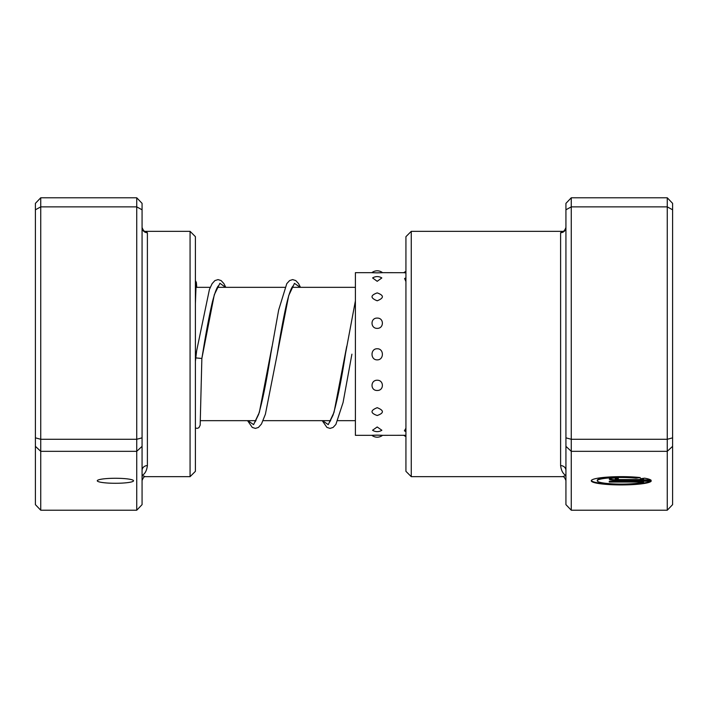 <?xml version="1.0" encoding="UTF-8"?>
<svg xmlns="http://www.w3.org/2000/svg" width="708" height="708" viewBox="0 0 708 708"><rect width="100%" height="100%" fill="white"/><g stroke="black" fill="none" stroke-linecap="round" stroke-linejoin="round"><path stroke-width="1.06" d="M597.269 480.785L597.269 480.254A24.028 3.319 0 0 1 610.73 477.28A24.028 3.319 0 0 1 636.023 477.635L636.023 478.165A24.028 3.319 180 0 0 610.73 477.811A24.028 3.319 180 0 0 597.269 480.785A24.028 3.319 180 0 0 616.703 484.042A24.028 3.319 180 0 0 643.563 482.033L609.278 482.033L609.278 481.201L651.174 481.201A30.028 4.142 0 0 1 619.792 484.927A30.028 4.142 0 0 1 591.26 480.785A30.028 4.142 0 0 1 608.429 477.042A30.028 4.142 0 0 1 640.298 477.573L636.023 478.165M591.322 480.52A30.028 4.142 180 0 0 618.81 484.387A30.028 4.142 180 0 0 650.537 481.201M618.288 480.369A9.009 1.248 0 0 1 609.278 479.13A9.009 1.248 0 0 1 618.288 477.882L618.288 478.714L615.287 479.13L618.288 479.546L643.563 479.546A24.028 3.319 180 0 0 640.271 478.75L644.545 478.165A30.028 4.142 0 0 1 651.174 480.369L618.288 480.369L618.288 479.847L650.537 479.847M609.482 478.865A9.009 1.248 180 0 0 618.288 479.847M615.287 479.13L615.287 478.599L618.288 477.882M411.268 476.67L405.932 471.333L405.932 236.667L411.268 231.33L411.268 476.67L562.533 476.67L565.931 475.493C563.002 473.873 561.223 470.572 560.603 465.59L560.603 232.728L562.533 231.33L411.268 231.33M571.268 510.22L565.931 504.636L565.931 203.364L571.268 197.78L571.268 510.22L667.263 510.22L667.263 197.78L672.6 203.364L672.6 504.636L667.263 510.22M565.931 446.35L571.268 451.323L667.263 451.323L672.6 446.35M565.931 437.836L571.268 439.287L667.263 439.287L672.6 437.836M565.931 209.789L571.268 206.869L667.263 206.869L672.6 209.789M571.268 197.78L667.263 197.78M641.829 478.537A24.028 3.319 0 0 1 643.563 479.015L643.563 479.546M636.023 477.635L638.103 477.351M609.278 481.201L643.563 481.502L643.563 482.033M562.533 231.33C563.648 231.72 564.78 230.427 565.931 227.463A5.337 5.275 0 0 1 560.603 232.728M565.931 470.448A5.337 4.85 0 0 0 560.603 465.59M377.205 435.163C370.293 435.358 370.293 435.34 377.205 435.119C384.117 435.34 384.117 435.358 377.205 435.163M405.932 271.447A8.531 8.531 0 0 0 403.817 272.686L382.524 272.668A8.531 8.531 0 0 0 371.877 272.668L355.398 272.668L355.398 435.332L371.877 435.332A8.531 8.531 0 0 0 382.532 435.332L405.932 435.296M377.205 426.977L372.558 430.252A8.531 8.531 0 0 0 381.86 430.252L377.205 426.977M405.932 428.216L404.41 430.8A8.531 8.531 0 0 0 405.932 431.606M377.205 407.684C370.293 410.445 370.293 413.056 377.205 415.516C384.117 413.047 384.117 410.436 377.205 407.684M405.932 409.835L405.932 415.941M377.205 380.223C370.293 380.108 370.302 390.754 377.205 390.471C384.125 390.745 384.099 380.09 377.205 380.223M405.932 382.948L405.932 391.064M377.205 348.761C370.293 348.548 370.302 360.08 377.205 359.868C384.108 360.089 384.125 348.548 377.205 348.761M405.932 351.664L405.932 360.531M377.205 318.096C370.293 317.83 370.302 328.503 377.205 328.379C384.125 328.494 384.099 317.812 377.205 318.096M405.932 320.724L405.932 329.008M377.205 292.9C370.293 295.386 370.293 298.015 377.205 300.794C384.117 298.006 384.117 295.378 377.205 292.9M405.932 294.855L405.932 301.289M372.594 277.952L377.205 281.297L381.824 277.952A8.531 8.531 0 0 0 372.594 277.952M405.932 277.872A8.531 8.531 0 0 0 404.622 278.536L405.932 281.598M377.205 272.837C370.293 272.642 370.293 272.66 377.205 272.881C384.117 272.66 384.117 272.642 377.205 272.837M403.817 272.686L405.932 272.925M195.399 361.363L196.665 350.699L195.461 357.885L201.86 358.469L214.294 294.723L219.914 283.262L225.533 287.333M133.538 480.776A18.134 2.505 180 0 0 115.404 478.272A18.134 2.505 180 0 0 97.27 480.776A18.134 2.505 180 0 0 115.404 483.281A18.134 2.505 180 0 0 133.538 480.776M190.071 231.33L195.399 236.667L195.399 471.333L190.071 476.67L190.071 231.33L145.467 231.33L147.397 232.728L147.397 465.59C146.777 470.572 144.998 473.873 142.069 475.493L145.467 476.67L190.071 476.67M136.732 510.22L136.732 197.78L142.069 203.364L142.069 504.636L136.732 510.22L40.737 510.22L35.4 504.636L35.4 203.364L40.737 197.78L40.737 510.22M142.069 209.789L136.732 206.869L40.737 206.869L35.4 209.789M142.069 437.836L136.732 439.287L40.737 439.287L35.4 437.836M142.069 446.35L136.732 451.323L40.737 451.323L35.4 446.35M136.732 197.78L40.737 197.78M142.069 470.448A5.337 4.85 180 0 1 147.397 465.59M145.467 231.33C144.352 231.72 143.22 230.427 142.069 227.463A5.337 5.275 180 0 0 147.397 232.728M247.844 420.667L253.597 424.641L259.34 412.41L272.005 346.628M322.512 420.667L328.264 424.641L334.008 412.401L346.725 346.309M293.147 285.899L292.254 286.988C290.475 289.802 288.519 295.723 286.395 304.732C283.35 318.52 280.297 335.008 277.244 354.195L288.722 295.537L294.457 283.35L300.201 287.333M351.911 354.168L343.07 402.516L335.875 424.437L333.079 427.455L330.061 428.393L326.928 427.42L322.246 420.667M355.398 420.667L337.796 420.667M330.671 420.667L263.128 420.667M256.004 420.667L200.497 420.667M355.398 287.333L292.041 287.333M284.917 287.333L217.374 287.333M210.249 287.333L195.904 287.333M565.931 480.537C564.78 477.573 563.648 476.28 562.533 476.67M403.843 435.332A8.531 8.531 0 0 0 405.932 436.553M218.666 287.333L218.02 286.377M218.48 285.899C218.993 285.581 216.852 285.059 212.515 301.484C209.382 314.794 206.223 331.397 203.054 351.292L201.86 358.469L200.169 425.189L198.948 427.641L197.408 428.349L195.399 428.048M300.466 287.333L298.546 283.572L295.74 280.554L292.616 279.607L289.599 280.572L286.784 283.651L278.651 310.06L270.837 353.611C266.721 380.24 262.641 400.524 258.597 414.463L254.898 422.101M255.358 421.623L254.712 420.667M293.333 287.333L292.687 286.377M355.398 300.865L345.513 353.584C341.3 380.833 337.141 401.365 333.034 415.162L329.565 422.101M330.025 421.623L329.379 420.667M195.399 303.484L196.125 283.828M196.762 287.333L196.373 282.448L195.399 280.536M196.665 350.699L209.435 289.413L212.126 283.642L214.922 280.58L218.046 279.607L221.082 280.554L223.878 283.572L225.799 287.333M247.579 420.667L252.269 427.428L255.393 428.402L258.411 427.455L261.464 424.012L265.394 414.215L277.244 354.195M142.069 480.537C143.22 477.573 144.352 476.28 145.467 476.67"/></g></svg>
